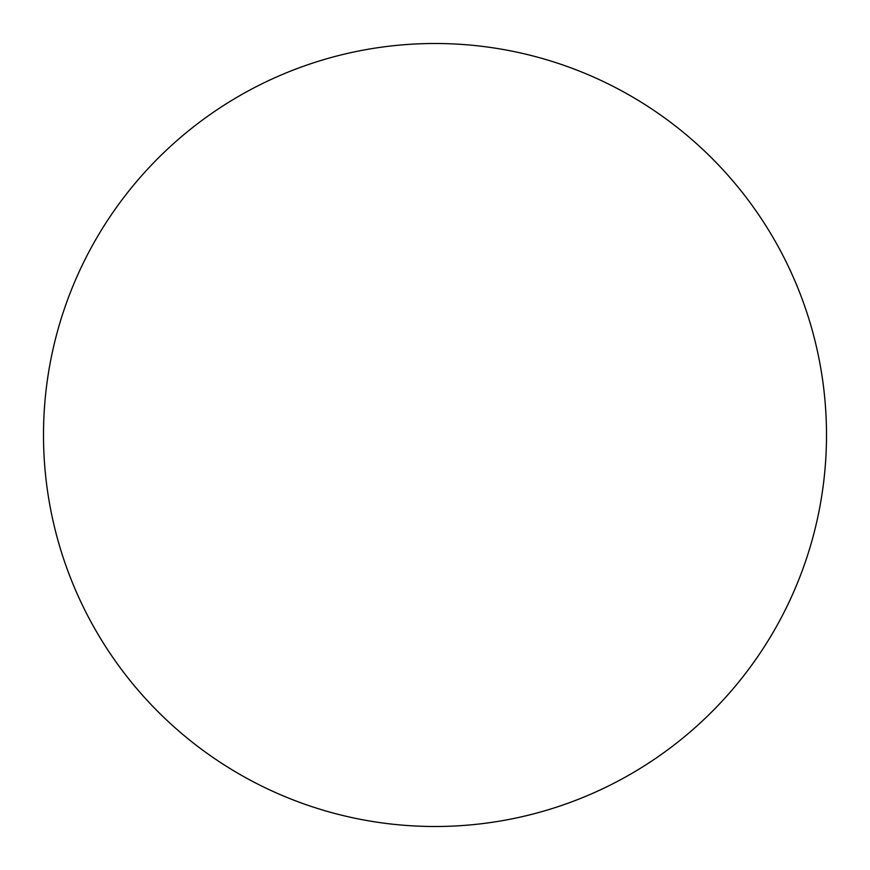 <?xml version="1.0" encoding="UTF-8"?>
<svg xmlns="http://www.w3.org/2000/svg" width="870" height="870" viewBox="0 0 870 870"><rect width="100%" height="100%" fill="white"/><g stroke="black" fill="none" stroke-linecap="round" stroke-linejoin="round"><path stroke-width="1.3" d="M826.5 435A391.5 391.5 0 0 1 435 826.5A391.5 391.5 0 0 1 43.5 435A391.5 391.5 0 0 1 435 43.5A391.5 391.5 0 0 1 826.5 435C826.5 409.291 823.988 383.833 818.974 358.625C813.961 333.406 806.533 308.926 796.702 285.175C786.861 261.435 774.8 238.869 760.521 217.489C746.242 196.12 730.006 176.349 711.834 158.166C693.651 139.994 673.88 123.757 652.511 109.479C631.131 95.2 608.565 83.139 584.825 73.297C561.074 63.466 536.594 56.039 511.375 51.026C486.167 46.012 460.708 43.5 435 43.5C409.291 43.5 383.833 46.012 358.625 51.026C333.406 56.039 308.926 63.466 285.175 73.297C261.435 83.139 238.869 95.2 217.489 109.479C196.12 123.757 176.349 139.994 158.166 158.166C139.994 176.349 123.757 196.12 109.479 217.489C95.2 238.869 83.139 261.435 73.297 285.175C63.466 308.926 56.039 333.406 51.026 358.625C46.012 383.833 43.5 409.291 43.5 435C43.5 460.708 46.012 486.167 51.026 511.375C56.039 536.594 63.466 561.074 73.297 584.825C83.139 608.565 95.2 631.131 109.479 652.511C123.757 673.88 139.994 693.651 158.166 711.834C176.349 730.006 196.12 746.242 217.489 760.521C238.869 774.8 261.435 786.861 285.175 796.702C308.926 806.533 333.406 813.961 358.625 818.974C383.833 823.988 409.291 826.5 435 826.5C460.708 826.5 486.167 823.988 511.375 818.974C536.594 813.961 561.074 806.533 584.825 796.702C608.565 786.861 631.131 774.8 652.511 760.521C673.88 746.242 693.651 730.006 711.834 711.834C730.006 693.651 746.242 673.88 760.521 652.511C774.8 631.131 786.861 608.565 796.702 584.825C806.533 561.074 813.961 536.594 818.974 511.375C823.988 486.167 826.5 460.708 826.5 435M109.479 652.511C123.757 673.88 139.994 693.651 158.166 711.834C176.349 730.006 196.12 746.242 217.489 760.521M652.511 760.521C673.88 746.242 693.651 730.006 711.834 711.834C730.006 693.651 746.242 673.88 760.521 652.511M760.521 217.489C746.242 196.12 730.006 176.349 711.834 158.166C693.651 139.994 673.88 123.757 652.511 109.479M217.489 109.479C196.12 123.757 176.349 139.994 158.166 158.166C139.994 176.349 123.757 196.12 109.479 217.489"/></g></svg>

